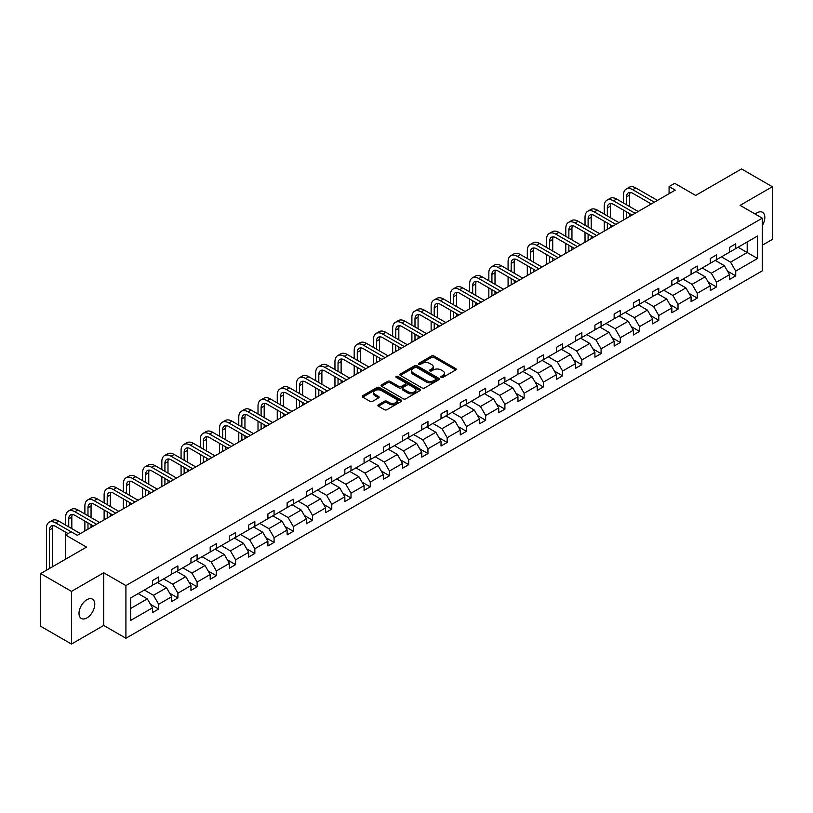<?xml version="1.0" encoding="UTF-8"?>
<svg xmlns="http://www.w3.org/2000/svg" width="813" height="813" viewBox="0 0 813 813"><rect width="100%" height="100%" fill="white"/><g stroke="black" fill="none" stroke-linecap="round" stroke-linejoin="round"><path stroke-width="1.22" d="M441.185 377.405A1.199 0.691 0 0 0 442.882 377.405L455.737 369.976A1.707 0.986 0 0 0 456.235 369.285A1.707 0.986 0 0 0 455.737 368.584L433.949 356.003A1.707 0.986 0 0 0 431.53 356.003L418.675 363.431A1.199 0.691 0 0 0 420.362 364.407L422.028 363.441A5.478 3.161 0 0 1 429.772 363.441L431.591 364.498A5.478 3.161 0 0 1 433.197 366.734A5.478 3.161 0 0 1 431.591 368.97L429.925 369.925A1.199 0.691 0 0 0 431.622 370.901L433.288 369.945A5.478 3.161 0 0 1 441.032 369.945L442.851 370.992A5.478 3.161 0 0 1 444.457 373.228A5.478 3.161 0 0 1 442.851 375.464L441.185 376.429A1.199 0.691 0 0 0 441.185 377.405L441.185 376.429M86.889 617.931A11.158 6.443 120 0 0 94.176 608.104A11.158 6.443 120 0 0 92.469 599.161A11.158 6.443 120 0 0 86.889 599.709A11.158 6.443 120 0 0 79.603 609.547A11.158 6.443 120 0 0 81.31 618.49A11.158 6.443 120 0 0 86.889 617.931M762.299 225.567A11.158 6.443 120 0 0 762.513 212.305A11.158 6.443 120 0 0 756.933 212.864A11.158 6.443 120 0 0 755.216 214.073M762.299 245.221L772.35 239.418L772.35 186.736L741.527 168.941L695.654 195.425L674.688 183.321L669.079 186.553L669.079 193.677M71.473 644.059L103.718 625.451L103.718 572.769L71.473 591.376L71.473 644.059L40.65 626.264L40.65 573.582L86.524 547.098L65.558 534.995L65.558 559.202M71.473 591.376L40.65 573.582M378.401 404.783A1.707 0.986 0 0 0 377.893 405.474A1.707 0.986 0 0 0 378.401 406.175L384.508 409.701A1.707 0.986 0 0 0 386.927 409.701L401.216 401.459A1.707 0.986 0 0 0 401.713 400.758A1.707 0.986 0 0 0 401.216 400.057L379.427 387.486A1.707 0.986 0 0 0 377.008 387.486L362.72 395.728A1.707 0.986 0 0 0 362.222 396.429A1.707 0.986 0 0 0 362.72 397.13L370.108 401.388A1.707 0.986 0 0 0 372.527 401.388L378.645 397.862A1.707 0.986 0 0 0 379.143 397.161A1.707 0.986 0 0 0 378.645 396.459L374.976 394.346A4.583 2.642 0 0 1 373.634 392.476A4.583 2.642 0 0 1 376.46 390.037A4.583 2.642 0 0 1 381.449 390.606L395.799 398.888A4.583 2.642 0 0 1 397.14 400.758A4.583 2.642 0 0 1 394.315 403.207A4.583 2.642 0 0 1 389.325 402.628L386.927 401.246A1.707 0.986 0 0 0 384.508 401.246L378.401 404.783L378.401 406.175L384.508 402.669L384.508 401.246M65.558 534.995L71.168 531.763L77.337 535.32L675.247 190.12L669.079 186.553M103.718 572.769L125.913 585.584L762.299 218.169L762.299 270.851L125.913 638.256L125.913 585.584M772.35 186.736L740.104 205.354L762.299 218.169M422.15 387.974A1.707 0.986 0 0 0 424.569 387.974L438.857 379.732A1.707 0.986 0 0 0 439.355 379.031A1.707 0.986 0 0 0 438.857 378.33L417.069 365.748A1.707 0.986 0 0 0 414.65 365.748L400.362 374A1.707 0.986 0 0 0 399.864 374.691A1.707 0.986 0 0 0 400.362 375.393L422.15 387.974M396.673 377.659A1.199 0.691 0 0 1 397.882 377.832L420.006 390.606L405.748 398.837A1.707 0.986 0 0 1 403.329 398.837L381.541 386.256L387.659 382.76L387.659 381.338L381.541 384.864A1.707 0.986 0 0 0 381.043 385.565A1.707 0.986 0 0 0 381.541 386.256L381.541 384.864M387.659 382.76A1.707 0.986 0 0 1 390.077 382.76L390.077 381.338A1.707 0.986 0 0 0 387.659 381.338M390.077 381.338L398.909 386.439A1.707 0.986 0 0 0 401.337 386.439L405.392 384.092A1.707 0.986 0 0 0 405.89 383.39A1.707 0.986 0 0 0 405.392 382.699L396.185 377.384A1.199 0.691 0 0 1 397.882 376.409L420.036 389.193A1.707 0.986 0 0 1 420.534 389.894A1.707 0.986 0 0 1 420.036 390.596L420.036 389.193M130.659 597.931L152.488 585.33L152.488 580.563L158.657 576.996L158.657 581.773L171.726 574.222L171.726 569.456L177.895 565.899L177.895 570.665L190.964 563.114L190.964 558.348L197.122 554.791L197.122 559.557L210.201 552.017L210.201 547.24L216.36 543.684L216.36 548.45L229.429 540.909L229.429 536.133L235.597 532.576L235.597 537.352L248.666 529.802L248.666 525.035L254.835 521.468L254.835 526.245L267.904 518.694L267.904 513.928L274.072 510.371L274.072 515.137L287.141 507.586L287.141 502.82L293.3 499.263L293.3 504.03L306.379 496.489L306.379 491.713L312.538 488.156L312.538 492.922L325.606 485.381L325.606 480.605L331.775 477.048L331.775 481.814L344.844 474.274L344.844 469.508L351.013 465.94L351.013 470.717L364.082 463.166L364.082 458.4L370.25 454.843L370.25 459.609L383.319 452.058L383.319 447.292L389.488 443.735L389.488 448.502L402.557 440.951L402.557 436.185L408.715 432.628L408.715 437.394L421.795 429.853L421.795 425.077L427.953 421.52L427.953 426.286L441.022 418.746L441.022 413.98L447.191 410.413L447.191 415.189L460.26 407.638L460.26 402.872L466.428 399.305L466.428 404.081L479.497 396.531L479.497 391.764L485.666 388.208L485.666 392.974L498.735 385.423L498.735 380.657L504.903 377.1L504.903 381.866L517.972 374.326L517.972 369.549L524.131 365.992L524.131 370.758L537.2 363.218L537.2 358.442L543.369 354.885L543.369 359.661L556.438 352.11L556.438 347.344L562.606 343.777L562.606 348.553L575.675 341.003L575.675 336.236L581.844 332.68L581.844 337.446L594.913 329.895L594.913 325.129L601.081 321.572L601.081 326.338L614.15 318.798L614.15 314.021L620.309 310.464L620.309 315.231L633.388 307.69L633.388 302.914L639.546 299.357L639.546 304.133L652.615 296.582L652.615 291.816L658.784 288.249L658.784 293.026L671.853 285.475L671.853 280.709L678.022 277.152L678.022 281.918L691.091 274.367L691.091 269.601L697.259 266.044L697.259 270.81L710.328 263.27L710.328 258.493L716.497 254.936L716.497 259.703L729.566 252.162L729.566 247.386L735.724 243.829L735.724 248.595L757.553 236.004L757.553 258.493L735.724 271.095L735.724 275.861L729.566 279.428L729.566 274.652L716.497 282.202L716.497 286.969L710.328 290.536L710.328 285.759L697.259 293.31L697.259 298.076L691.091 301.633L691.091 296.867L678.022 304.418L678.022 309.184L671.853 312.741L671.853 307.975L658.784 315.515L658.784 320.292L652.615 323.848L652.615 319.082L639.546 326.623L639.546 331.399L633.388 334.956L633.388 330.18L620.309 337.73L620.309 342.497L614.15 346.064L614.15 341.287L601.081 348.838L601.081 353.604L594.913 357.161L594.913 352.395L581.844 359.946L581.844 364.712L575.675 368.269L575.675 363.502L562.606 371.043L562.606 375.819L556.438 379.376L556.438 374.61L543.369 382.151L543.369 386.927L537.2 390.484L537.2 385.708L524.131 393.258L524.131 398.024L517.972 401.592L517.972 396.815L504.903 404.366L504.903 409.132L498.735 412.689L498.735 407.923L485.666 415.473L485.666 420.24L479.497 423.797L479.497 419.03L466.428 426.571L466.428 431.347L460.26 434.904L460.26 430.138L447.191 437.679L447.191 442.455L441.022 446.012L441.022 441.246L427.953 448.786L427.953 453.552L421.795 457.119L421.795 452.343L408.715 459.894L408.715 464.66L402.557 468.227L402.557 463.451L389.488 471.001L389.488 475.768L383.319 479.324L383.319 474.558L370.25 482.109L370.25 486.875L364.082 490.432L364.082 485.666L351.013 493.206L351.013 497.983L344.844 501.54L344.844 496.773L331.775 504.314L331.775 509.09L325.606 512.647L325.606 507.871L312.538 515.422L312.538 520.188L306.379 523.755L306.379 518.979L293.3 526.529L293.3 531.296L287.141 534.852L287.141 530.086L274.072 537.637L274.072 542.403L267.904 545.96L267.904 541.194L254.835 548.734L254.835 553.511L248.666 557.068L248.666 552.301L235.597 559.842L235.597 564.618L229.429 568.175L229.429 563.399L216.36 570.95L216.36 575.716L210.201 579.283L210.201 574.506L197.122 582.057L197.122 586.823L190.964 590.38L190.964 585.614L177.895 593.165L177.895 597.931L171.726 601.488L171.726 596.722L158.657 604.262L158.657 609.039L152.488 612.596L152.488 607.829L130.659 620.431L130.659 597.931M157.417 582.484L166.543 587.748L153.474 595.299L144.348 590.025M153.474 595.299L158.657 604.262M166.543 587.748L171.726 596.722M152.488 584.191L153.474 584.76L158.657 581.773M176.655 571.376L185.781 576.641L172.712 584.191L163.586 578.927M172.712 584.191L177.895 593.165M185.781 576.641L190.964 585.614M171.726 573.084L172.712 573.653L177.895 570.665M195.892 560.269L205.018 565.543L191.949 573.084L182.823 567.82M191.949 573.084L197.122 582.057M205.018 565.543L210.201 574.506M190.964 561.976L191.949 562.545L197.122 559.557M215.13 549.161L224.256 554.436L211.187 561.976L202.061 556.712M211.187 561.976L216.36 570.95M224.256 554.436L229.429 563.399M210.201 550.879L211.187 551.448L216.36 548.45M234.368 538.064L243.494 543.328L230.414 550.879L221.299 545.604M230.414 550.879L235.597 559.842M243.494 543.328L248.666 552.301M229.429 539.771L230.414 540.34L235.597 537.352M253.595 526.956L262.721 532.22L249.652 539.771L240.526 534.497M249.652 539.771L254.835 548.734M262.721 532.22L267.904 541.194M248.666 528.663L249.652 529.233L254.835 526.245M272.833 515.849L281.959 521.113L268.89 528.663L259.764 523.399M268.89 528.663L274.072 537.637M281.959 521.113L287.141 530.086M267.904 517.556L268.89 518.125L274.072 515.137M292.07 504.741L301.196 510.015L288.127 517.556L279.001 512.292M288.127 517.556L293.3 526.529M301.196 510.015L306.379 518.979M287.141 506.448L288.127 507.017L293.3 504.03M311.308 493.633L320.434 498.908L307.365 506.448L298.239 501.184M307.365 506.448L312.538 515.422M320.434 498.908L325.606 507.871M306.379 495.341L307.365 495.92L312.538 492.922M330.545 482.536L339.671 487.8L326.602 495.341L317.476 490.076M326.602 495.341L331.775 504.314M339.671 487.8L344.844 496.773M325.606 484.243L326.602 484.812L331.775 481.814M349.783 471.428L358.899 476.692L345.83 484.243L336.704 478.969M345.83 484.243L351.013 493.206M358.899 476.692L364.082 485.666M344.844 473.136L345.83 473.705L351.013 470.717M369.011 460.321L378.136 465.585L365.067 473.136L355.942 467.861M365.067 473.136L370.25 482.109M378.136 465.585L383.319 474.558M364.082 462.028L365.067 462.597L370.25 459.609M388.248 449.213L397.374 454.487L384.305 462.028L375.179 456.764M384.305 462.028L389.488 471.001M397.374 454.487L402.557 463.451M383.319 450.92L384.305 451.489L389.488 448.502M407.486 438.105L416.612 443.38L403.543 450.92L394.417 445.656M403.543 450.92L408.715 459.894M416.612 443.38L421.795 452.343M402.557 439.813L403.543 440.382L408.715 437.394M426.723 426.998L435.849 432.272L422.78 439.813L413.654 434.549M422.78 439.813L427.953 448.786M435.849 432.272L441.022 441.246M421.795 428.715L422.78 429.284L427.953 426.286M445.961 415.9L455.087 421.164L442.008 428.715L432.892 423.441M442.008 428.715L447.191 437.679M455.087 421.164L460.26 430.138M441.022 417.608L442.008 418.177L447.191 415.189M465.199 404.793L474.314 410.057L461.245 417.608L452.119 412.333M461.245 417.608L466.428 426.571M474.314 410.057L479.497 419.03M460.26 406.5L461.245 407.069L466.428 404.081M484.426 393.685L493.552 398.949L480.483 406.5L471.357 401.236M480.483 406.5L485.666 415.473M493.552 398.949L498.735 407.923M479.497 395.392L480.483 395.961L485.666 392.974M503.664 382.577L512.79 387.852L499.721 395.392L490.595 390.128M499.721 395.392L504.903 404.366M512.79 387.852L517.972 396.815M498.735 384.285L499.721 384.854L504.903 381.866M522.901 371.47L532.027 376.744L518.958 384.285L509.832 379.021M518.958 384.285L524.131 393.258M532.027 376.744L537.2 385.708M517.972 373.187L518.958 373.756L524.131 370.758M542.139 360.372L551.265 365.637L538.196 373.187L529.07 367.913M538.196 373.187L543.369 382.151M551.265 365.637L556.438 374.61M537.2 362.08L538.196 362.649L543.369 359.661M561.377 349.265L570.502 354.529L557.423 362.08L548.297 356.805M557.423 362.08L562.606 371.043M570.502 354.529L575.675 363.502M556.438 350.972L557.423 351.541L562.606 348.553M580.604 338.157L589.73 343.421L576.661 350.972L567.535 345.708M576.661 350.972L581.844 359.946M589.73 343.421L594.913 352.395M575.675 339.864L576.661 340.434L581.844 337.446M599.842 327.05L608.967 332.324L595.899 339.864L586.773 334.6M595.899 339.864L601.081 348.838M608.967 332.324L614.15 341.287M594.913 328.757L595.899 329.326L601.081 326.338M619.079 315.942L628.205 321.216L615.136 328.757L606.01 323.493M615.136 328.757L620.309 337.73M628.205 321.216L633.388 330.18M614.15 317.659L615.136 318.229L620.309 315.231M638.317 304.845L647.443 310.109L634.374 317.659L625.248 312.385M634.374 317.659L639.546 326.623M647.443 310.109L652.615 319.082M633.388 306.552L634.374 307.121L639.546 304.133M657.554 293.737L666.68 299.001L653.601 306.552L644.485 301.277M653.601 306.552L658.784 315.515M666.68 299.001L671.853 307.975M652.615 295.444L653.601 296.013L658.784 293.026M676.792 282.629L685.908 287.893L672.839 295.444L663.713 290.18M672.839 295.444L678.022 304.418M685.908 287.893L691.091 296.867M671.853 284.337L672.839 284.906L678.022 281.918M696.019 271.522L705.145 276.796L692.076 284.337L682.95 279.072M692.076 284.337L697.259 293.31M705.145 276.796L710.328 285.759M691.091 273.229L692.076 273.798L697.259 270.81M715.257 260.414L724.383 265.688L711.314 273.229L702.188 267.965M711.314 273.229L716.497 282.202M724.383 265.688L729.566 274.652M710.328 262.121L711.314 262.701L716.497 259.703M738.072 247.243L747.198 252.518L730.552 262.121L721.426 256.857M730.552 262.121L735.724 271.095M757.553 258.493L747.198 252.518L747.198 241.979L757.553 236.004M103.718 625.451L125.913 638.256M729.566 251.024L730.552 251.593L735.724 248.595M130.659 608.47L147.305 598.856L138.19 593.592M147.305 598.856L152.488 607.829M727.523 271.136L735.724 275.861M708.296 282.233L716.497 286.969M689.058 293.341L697.259 298.076M669.821 304.448L678.022 309.184M650.583 315.556L658.784 320.292M631.345 326.663L639.546 331.399M612.118 337.771L620.309 342.497M592.88 348.868L601.081 353.604M573.643 359.976L581.844 364.712M554.405 371.084L562.606 375.819M535.167 382.191L543.369 386.927M515.93 393.299L524.131 398.024M496.702 404.396L504.903 409.132M477.465 415.504L485.666 420.24M458.227 426.612L466.428 431.347M438.99 437.719L447.191 442.455M419.752 448.827L427.953 453.552M400.524 459.924L408.715 464.66M381.287 471.032L389.488 475.768M362.049 482.139L370.25 486.875M342.812 493.247L351.013 497.983M323.574 504.355L331.775 509.09M304.336 515.452L312.538 520.188M285.109 526.56L293.3 531.296M265.871 537.667L274.072 542.403M246.634 548.775L254.835 553.511M227.396 559.883L235.597 564.618M208.158 570.99L216.36 575.716M188.931 582.088L197.122 586.823M169.693 593.195L177.895 597.931M150.456 604.303L158.657 609.039M441.662 377.578L442.851 376.886A5.478 3.161 0 0 0 444.457 374.651L444.457 373.228M433.197 366.734L433.197 368.157A5.478 3.161 0 0 1 431.591 370.393L430.402 371.074M455.717 369.996L433.949 357.425A1.707 0.986 0 0 0 431.53 357.425L419.152 364.58M438.827 379.742L417.069 367.171A1.707 0.986 0 0 0 414.65 367.171L400.392 375.403M435.829 379.519A1.199 0.691 0 0 0 435.829 378.543L416.703 367.496A1.199 0.691 0 0 0 415.006 367.496L413.258 368.513A5.478 3.161 0 0 0 411.652 370.748A5.478 3.161 0 0 0 413.258 372.984L426.327 380.535A5.478 3.161 0 0 0 434.071 380.535L435.829 379.519L435.829 380.941A1.199 0.691 0 0 0 436.175 380.454L436.175 379.031M411.652 370.748L411.652 372.171A5.478 3.161 0 0 0 413.258 374.407L413.258 372.984M435.829 380.941L434.071 381.958A5.478 3.161 0 0 1 426.327 381.958L413.258 374.407M390.077 382.76L398.909 387.862A1.707 0.986 0 0 0 401.337 387.862L405.392 385.514A1.707 0.986 0 0 0 405.89 384.823L405.89 383.39M408.085 391.724A4.583 2.642 0 0 0 413.075 392.303A4.583 2.642 0 0 0 415.9 389.864A4.583 2.642 0 0 0 414.559 387.994L409.508 385.077A1.707 0.986 0 0 0 407.079 385.077L403.024 387.415A1.707 0.986 0 0 0 402.526 388.116A1.707 0.986 0 0 0 403.024 388.807L408.085 391.724L408.085 393.157A4.583 2.642 0 0 0 413.075 393.726A4.583 2.642 0 0 0 415.9 391.287L415.9 389.864M402.526 388.116L402.526 389.539A1.707 0.986 0 0 0 403.024 390.23L403.024 388.807M408.085 393.157L403.024 390.23M397.14 400.758L397.14 402.181A4.583 2.642 0 0 1 394.315 404.63A4.583 2.642 0 0 1 389.325 404.051L386.927 402.669A1.707 0.986 0 0 0 384.508 402.669M373.634 392.476L373.634 393.899A4.583 2.642 0 0 0 374.976 395.768L374.976 394.346M378.614 397.872L374.976 395.768M401.185 401.47L379.427 388.909A1.707 0.986 0 0 0 377.008 388.909L362.75 397.14M623.49 203.026L623.49 195.049A13.079 7.551 60 0 1 626.203 189.063L629.282 187.285A13.079 7.551 60 0 1 635.827 187.935L657.432 200.405M626.203 189.063A13.079 7.551 60 0 1 632.738 189.714L654.343 202.183M651.264 203.961L632.738 193.27A8.719 5.03 -120 0 0 628.388 192.844A8.719 5.03 -120 0 0 626.579 196.827L626.579 204.805M630.207 192.437A8.719 5.03 -120 0 0 629.658 195.049L629.658 206.583M626.579 211.919L626.579 218.219M629.658 213.707L629.658 216.431M623.49 219.998L623.49 210.14M604.262 214.134L604.262 206.156A13.079 7.551 60 0 1 606.965 200.171L610.055 198.392A13.079 7.551 60 0 1 616.589 199.033L638.195 211.512M606.965 200.171A13.079 7.551 60 0 1 613.51 200.821L635.105 213.291M632.026 215.069L613.51 204.378A8.719 5.03 -120 0 0 609.15 203.941A8.719 5.03 -120 0 0 607.341 207.935L607.341 215.912M610.97 203.545A8.719 5.03 -120 0 0 610.421 206.156L610.421 217.691M607.341 223.026L607.341 229.317M610.421 224.805L610.421 227.538M604.262 231.105L604.262 221.248M585.025 225.231L585.025 217.264A13.079 7.551 60 0 1 587.728 211.278L590.817 209.5A13.079 7.551 60 0 1 597.352 210.14L618.957 222.62M587.728 211.278A13.079 7.551 60 0 1 594.273 211.919L615.878 224.398M612.789 226.177L594.273 215.486A8.719 5.03 -120 0 0 589.913 215.049A8.719 5.03 -120 0 0 588.104 219.043L588.104 227.01M591.732 214.652A8.719 5.03 -120 0 0 591.193 217.264L591.193 228.799M588.104 234.134L588.104 240.424M591.193 235.912L591.193 238.646M585.025 242.203L585.025 232.355M565.787 236.339L565.787 228.372A13.079 7.551 60 0 1 568.5 222.376L571.58 220.597A13.079 7.551 60 0 1 578.114 221.248L599.72 233.717M568.5 222.376A13.079 7.551 60 0 1 575.035 223.026L596.64 235.496M593.551 237.284L575.035 226.583A8.719 5.03 -120 0 0 570.675 226.156A8.719 5.03 -120 0 0 568.866 230.15L568.866 238.118M572.494 225.75A8.719 5.03 -120 0 0 571.956 228.372L571.956 239.896M568.866 245.241L568.866 251.532M571.956 247.02L571.956 249.754M565.787 253.31L565.787 243.463M546.549 247.447L546.549 239.469A13.079 7.551 60 0 1 549.263 233.483L552.342 231.705A13.079 7.551 60 0 1 558.887 232.355L580.482 244.825M549.263 233.483A13.079 7.551 60 0 1 555.797 234.134L577.403 246.603M574.324 248.382L555.797 237.691A8.719 5.03 -120 0 0 551.438 237.264A8.719 5.03 -120 0 0 549.639 241.258L549.639 249.225M553.267 236.857A8.719 5.03 -120 0 0 552.718 239.469L552.718 251.004M549.639 256.349L549.639 262.64M552.718 258.127L552.718 260.861M546.549 264.418L546.549 254.56M527.312 258.554L527.312 250.577A13.079 7.551 60 0 1 530.025 244.591L533.104 242.813A13.079 7.551 60 0 1 539.649 243.463L561.244 255.932M530.025 244.591A13.079 7.551 60 0 1 536.56 245.241L558.165 257.711M555.086 259.489L536.56 248.798A8.719 5.03 -120 0 0 532.2 248.372A8.719 5.03 -120 0 0 530.401 252.355L530.401 260.333M534.029 247.965A8.719 5.03 -120 0 0 533.48 250.577L533.48 262.111M530.401 267.447L530.401 273.747M533.48 269.235L533.48 271.969M527.312 275.526L527.312 265.668M508.084 269.662L508.084 261.684A13.079 7.551 60 0 1 510.788 255.699L513.867 253.92A13.079 7.551 60 0 1 520.411 254.56L542.017 267.04M510.788 255.699A13.079 7.551 60 0 1 517.332 256.349L538.928 268.818M535.848 270.597L517.332 259.906A8.719 5.03 -120 0 0 512.973 259.469A8.719 5.03 -120 0 0 511.164 263.463L511.164 271.44M514.792 259.073A8.719 5.03 -120 0 0 514.243 261.684L514.243 273.219M511.164 278.554L511.164 284.845M514.243 280.333L514.243 283.066M508.084 286.633L508.084 276.776M488.847 280.759L488.847 272.792A13.079 7.551 60 0 1 491.55 266.806L494.639 265.028A13.079 7.551 60 0 1 501.174 265.668L522.779 278.148M491.55 266.806A13.079 7.551 60 0 1 498.095 267.447L519.7 279.926M516.611 281.704L498.095 271.014A8.719 5.03 -120 0 0 493.735 270.577A8.719 5.03 -120 0 0 491.926 274.57L491.926 282.548M495.554 270.18A8.719 5.03 -120 0 0 495.005 272.792L495.005 284.326M491.926 289.662L491.926 295.952M495.005 291.44L495.005 294.174M488.847 297.731L488.847 287.883M469.609 291.867L469.609 283.9A13.079 7.551 60 0 1 472.312 277.914L475.402 276.125A13.079 7.551 60 0 1 481.936 276.776L503.542 289.245M472.312 277.914A13.079 7.551 60 0 1 478.857 278.554L500.462 291.034M497.373 292.812L478.857 282.121A8.719 5.03 -120 0 0 474.497 281.684A8.719 5.03 -120 0 0 472.688 285.678L472.688 293.645M476.316 281.278A8.719 5.03 -120 0 0 475.778 283.9L475.778 295.424M472.688 300.769L472.688 307.06M475.778 302.548L475.778 305.281M469.609 308.838L469.609 298.991M450.372 302.975L450.372 294.997A13.079 7.551 60 0 1 453.085 289.011L456.164 287.233A13.079 7.551 60 0 1 462.699 287.883L484.304 300.353M453.085 289.011A13.079 7.551 60 0 1 459.619 289.662L481.225 302.131M478.146 303.91L459.619 293.219A8.719 5.03 -120 0 0 455.26 292.792A8.719 5.03 -120 0 0 453.451 296.786L453.451 304.753M457.079 292.385A8.719 5.03 -120 0 0 456.54 294.997L456.54 306.531M453.451 311.877L453.451 318.168M456.54 313.655L456.54 316.389M450.372 319.946L450.372 310.099M431.134 314.082L431.134 306.105A13.079 7.551 60 0 1 433.847 300.119L436.927 298.341A13.079 7.551 60 0 1 443.471 298.991L465.066 311.46M433.847 300.119A13.079 7.551 60 0 1 440.382 300.769L461.987 313.239M458.908 315.017L440.382 304.326A8.719 5.03 -120 0 0 436.022 303.899A8.719 5.03 -120 0 0 434.223 307.883L434.223 315.861M437.851 303.493A8.719 5.03 -120 0 0 437.303 306.105L437.303 317.639M434.223 322.974L434.223 329.275M437.303 324.763L437.303 327.497M431.134 331.054L431.134 321.196M411.896 325.19L411.896 317.212A13.079 7.551 60 0 1 414.61 311.227L417.689 309.448A13.079 7.551 60 0 1 424.234 310.099L445.839 322.568M414.61 311.227A13.079 7.551 60 0 1 421.144 311.877L442.75 324.346M439.67 326.125L421.144 315.434A8.719 5.03 -120 0 0 416.784 314.997A8.719 5.03 -120 0 0 414.986 318.991L414.986 326.968M418.614 314.601A8.719 5.03 -120 0 0 418.065 317.212L418.065 328.747M414.986 334.082L414.986 340.383M418.065 335.86L418.065 338.594M411.896 342.161L411.896 332.304M392.669 336.287L392.669 328.32A13.079 7.551 60 0 1 395.372 322.334L398.461 320.556A13.079 7.551 60 0 1 404.996 321.196L426.601 333.676M395.372 322.334A13.079 7.551 60 0 1 401.917 322.974L423.512 335.454M420.433 337.232L401.917 326.541A8.719 5.03 -120 0 0 397.557 326.104A8.719 5.03 -120 0 0 395.748 330.098L395.748 338.076M399.376 325.708A8.719 5.03 -120 0 0 398.827 328.32L398.827 339.854M395.748 345.19L395.748 351.48M398.827 346.968L398.827 349.702M392.669 353.259L392.669 343.411M373.431 347.395L373.431 339.428A13.079 7.551 60 0 1 376.134 333.442L379.224 331.653A13.079 7.551 60 0 1 385.758 332.304L407.364 344.773M376.134 333.442A13.079 7.551 60 0 1 382.679 334.082L404.285 346.562M401.195 348.34L382.679 337.649A8.719 5.03 -120 0 0 378.319 337.212A8.719 5.03 -120 0 0 376.51 341.206L376.51 349.173M380.138 336.806A8.719 5.03 -120 0 0 379.59 339.428L379.59 350.962M376.51 356.297L376.51 362.588M379.59 358.076L379.59 360.809M373.431 364.366L373.431 354.519M354.194 358.503L354.194 350.535A13.079 7.551 60 0 1 356.907 344.539L359.986 342.761A13.079 7.551 60 0 1 366.521 343.411L388.126 355.881M356.907 344.539A13.079 7.551 60 0 1 363.441 345.19L385.047 357.659M381.958 359.448L363.441 348.747A8.719 5.03 -120 0 0 359.082 348.32A8.719 5.03 -120 0 0 357.273 352.314L357.273 360.281M360.901 347.913A8.719 5.03 -120 0 0 360.362 350.535L360.362 362.059M357.273 367.405L357.273 373.695M360.362 369.183L360.362 371.917M354.194 375.474L354.194 365.626M334.956 369.61L334.956 361.633A13.079 7.551 60 0 1 337.669 355.647L340.749 353.868A13.079 7.551 60 0 1 347.293 354.519L368.889 366.988M337.669 355.647A13.079 7.551 60 0 1 344.204 356.297L365.809 368.767M362.73 370.545L344.204 359.854A8.719 5.03 -120 0 0 339.844 359.427A8.719 5.03 -120 0 0 338.035 363.411L338.035 371.389M341.673 359.021A8.719 5.03 -120 0 0 341.125 361.633L341.125 373.167M338.035 378.512L338.035 384.803M341.125 380.291L341.125 383.025M334.956 386.582L334.956 376.724M315.718 380.718L315.718 372.74A13.079 7.551 60 0 1 318.432 366.754L321.511 364.976A13.079 7.551 60 0 1 328.056 365.626L349.651 378.096M318.432 366.754A13.079 7.551 60 0 1 324.966 367.405L346.572 379.874M343.493 381.653L324.966 370.962A8.719 5.03 -120 0 0 320.607 370.525A8.719 5.03 -120 0 0 318.808 374.519L318.808 382.496M322.436 370.128A8.719 5.03 -120 0 0 321.887 372.74L321.887 384.275M318.808 389.61L318.808 395.911M321.887 391.388L321.887 394.122M315.718 397.689L315.718 387.831M296.491 391.825L296.491 383.848A13.079 7.551 60 0 1 299.194 377.862L302.273 376.084A13.079 7.551 60 0 1 308.818 376.724L330.424 389.203M299.194 377.862A13.079 7.551 60 0 1 305.739 378.512L327.334 390.982M324.255 392.76L305.739 382.069A8.719 5.03 -120 0 0 301.379 381.632A8.719 5.03 -120 0 0 299.57 385.626L299.57 393.604M303.198 381.236A8.719 5.03 -120 0 0 302.649 383.848L302.649 395.382M299.57 400.718L299.57 407.008M302.649 402.496L302.649 405.23M296.491 408.797L296.491 398.939M277.253 402.923L277.253 394.955A13.079 7.551 60 0 1 279.957 388.97L283.046 387.181A13.079 7.551 60 0 1 289.58 387.831L311.186 400.311M279.957 388.97A13.079 7.551 60 0 1 286.501 389.61L308.097 402.089M305.017 403.868L286.501 393.177A8.719 5.03 -120 0 0 282.141 392.74A8.719 5.03 -120 0 0 280.333 396.734L280.333 404.701M283.961 392.344A8.719 5.03 -120 0 0 283.412 394.955L283.412 406.49M280.333 411.825L280.333 418.116M283.412 413.604L283.412 416.337M277.253 419.894L277.253 410.047M258.016 414.03L258.016 406.063A13.079 7.551 60 0 1 260.719 400.067L263.808 398.289A13.079 7.551 60 0 1 270.343 398.939L291.948 411.408M260.719 400.067A13.079 7.551 60 0 1 267.264 400.718L288.869 413.187M285.78 414.976L267.264 404.274A8.719 5.03 -120 0 0 262.904 403.848A8.719 5.03 -120 0 0 261.095 407.841L261.095 415.809M264.723 403.441A8.719 5.03 -120 0 0 264.184 406.063L264.184 417.587M261.095 422.933L261.095 429.223M264.184 424.711L264.184 427.445M258.016 431.002L258.016 421.154M238.778 425.138L238.778 417.16A13.079 7.551 60 0 1 241.491 411.175L244.571 409.396A13.079 7.551 60 0 1 251.105 410.047L272.711 422.516M241.491 411.175A13.079 7.551 60 0 1 248.026 411.825L269.631 424.295M266.542 426.073L248.026 415.382A8.719 5.03 -120 0 0 243.666 414.955A8.719 5.03 -120 0 0 241.857 418.949L241.857 426.916M245.485 414.549A8.719 5.03 -120 0 0 244.947 417.16L244.947 428.695M241.857 434.04L241.857 440.331M244.947 435.819L244.947 438.553M238.778 442.109L238.778 432.252M219.54 436.246L219.54 428.268A13.079 7.551 60 0 1 222.254 422.282L225.333 420.504A13.079 7.551 60 0 1 231.878 421.154L253.473 433.624M222.254 422.282A13.079 7.551 60 0 1 228.788 422.933L250.394 435.402M247.315 437.181L228.788 426.49A8.719 5.03 -120 0 0 224.429 426.063A8.719 5.03 -120 0 0 222.63 430.047L222.63 438.024M226.258 425.656A8.719 5.03 -120 0 0 225.709 428.268L225.709 439.803M222.63 445.138L222.63 451.439M225.709 446.926L225.709 449.66M219.54 453.217L219.54 443.359M200.303 447.353L200.303 439.376A13.079 7.551 60 0 1 203.016 433.39L206.096 431.612A13.079 7.551 60 0 1 212.64 432.252L234.246 444.731M203.016 433.39A13.079 7.551 60 0 1 209.551 434.04L231.156 446.51M228.077 448.288L209.551 437.597A8.719 5.03 -120 0 0 205.191 437.16A8.719 5.03 -120 0 0 203.392 441.154L203.392 449.132M207.02 436.764A8.719 5.03 -120 0 0 206.472 439.376L206.472 450.91M203.392 456.245L203.392 462.536M206.472 458.024L206.472 460.758M200.303 464.325L200.303 454.467M181.075 458.451L181.075 450.483A13.079 7.551 60 0 1 183.779 444.498L186.858 442.719A13.079 7.551 60 0 1 193.403 443.359L215.008 455.839M183.779 444.498A13.079 7.551 60 0 1 190.323 445.138L211.919 457.617M208.839 459.396L190.323 448.705A8.719 5.03 -120 0 0 185.964 448.268A8.719 5.03 -120 0 0 184.155 452.262L184.155 460.229M187.783 447.872A8.719 5.03 -120 0 0 187.234 450.483L187.234 462.018M184.155 467.353L184.155 473.644M187.234 469.131L187.234 471.865M181.075 475.422L181.075 465.575M161.838 469.558L161.838 461.591A13.079 7.551 60 0 1 164.541 455.595L167.63 453.817A13.079 7.551 60 0 1 174.165 454.467L195.77 466.936M164.541 455.595A13.079 7.551 60 0 1 171.086 456.245L192.691 468.725M189.602 470.503L171.086 459.802A8.719 5.03 -120 0 0 166.726 459.375A8.719 5.03 -120 0 0 164.917 463.369L164.917 471.337M168.545 458.969A8.719 5.03 -120 0 0 167.996 461.591L167.996 473.115M164.917 478.461L164.917 484.751M167.996 480.239L167.996 482.973M161.838 486.53L161.838 476.682M142.6 480.666L142.6 472.688A13.079 7.551 60 0 1 145.303 466.703L148.393 464.924A13.079 7.551 60 0 1 154.927 465.575L176.533 478.044M145.303 466.703A13.079 7.551 60 0 1 151.848 467.353L173.454 479.822M170.364 481.601L151.848 470.91A8.719 5.03 -120 0 0 147.488 470.483A8.719 5.03 -120 0 0 145.679 474.477L145.679 482.444M149.307 470.077A8.719 5.03 -120 0 0 148.769 472.688L148.769 484.223M145.679 489.568L145.679 495.859M148.769 491.347L148.769 494.08M142.6 497.637L142.6 487.79M123.363 491.774L123.363 483.796A13.079 7.551 60 0 1 126.076 477.81L129.155 476.032A13.079 7.551 60 0 1 135.69 476.682L157.295 489.152M126.076 477.81A13.079 7.551 60 0 1 132.61 478.461L154.216 490.93M151.137 492.708L132.61 482.018A8.719 5.03 -120 0 0 128.251 481.591A8.719 5.03 -120 0 0 126.442 485.574L126.442 493.552M130.08 481.184A8.719 5.03 -120 0 0 129.531 483.796L129.531 495.33M126.442 500.666L126.442 506.966M129.531 502.454L129.531 505.188M123.363 508.745L123.363 498.887M104.125 502.881L104.125 494.904A13.079 7.551 60 0 1 106.838 488.918L109.918 487.139A13.079 7.551 60 0 1 116.462 487.79L138.058 500.259M106.838 488.918A13.079 7.551 60 0 1 113.373 489.568L134.978 502.038M131.899 503.816L113.373 493.125A8.719 5.03 -120 0 0 109.013 492.688A8.719 5.03 -120 0 0 107.214 496.682L107.214 504.66M110.842 492.292A8.719 5.03 -120 0 0 110.294 494.904L110.294 506.438M107.214 511.773L107.214 518.074M110.294 513.552L110.294 516.285M104.125 519.853L104.125 509.995M84.887 513.979L84.887 506.011A13.079 7.551 60 0 1 87.601 500.025L90.68 498.247A13.079 7.551 60 0 1 97.225 498.887L118.83 511.367M87.601 500.025A13.079 7.551 60 0 1 94.135 500.666L115.741 513.145M112.661 514.924L94.135 504.233A8.719 5.03 -120 0 0 89.786 503.796A8.719 5.03 -120 0 0 87.977 507.79L87.977 515.767M91.605 503.399A8.719 5.03 -120 0 0 91.056 506.011L91.056 517.546M87.977 522.881L87.977 529.172M91.056 524.659L91.056 527.393M84.887 530.95L84.887 521.103M65.66 525.086L65.66 517.119A13.079 7.551 60 0 1 68.363 511.133L71.453 509.345A13.079 7.551 60 0 1 77.987 509.995L99.593 522.464M68.363 511.133A13.079 7.551 60 0 1 74.908 511.773L96.503 524.253M93.424 526.031L74.908 515.34A8.719 5.03 -120 0 0 70.548 514.903A8.719 5.03 -120 0 0 68.739 518.897L68.739 526.865M72.367 514.497A8.719 5.03 -120 0 0 71.818 517.119L71.818 528.643M65.66 534.944L65.66 532.21M46.422 570.248L46.422 528.216A13.079 7.551 60 0 1 49.126 522.231L52.215 520.452A13.079 7.551 60 0 1 58.749 521.103L80.355 533.572M49.126 522.231A13.079 7.551 60 0 1 55.67 522.881L71.107 531.793M68.028 533.572L55.67 526.438A8.719 5.03 -120 0 0 51.31 526.011A8.719 5.03 -120 0 0 49.502 530.005L49.502 568.47M53.13 525.605A8.719 5.03 -120 0 0 52.591 528.216L52.591 566.691M442.851 376.886L442.851 375.464M429.925 370.901L429.925 369.925M431.591 370.393L431.591 368.97M418.675 364.407L418.675 363.431M431.53 357.425L431.53 356.003M433.949 357.425L433.949 356.003M455.737 369.976L455.737 368.584M400.362 375.393L400.362 374M414.65 367.171L414.65 365.748M417.069 367.171L417.069 365.748M438.857 379.732L438.857 378.33M426.327 381.958L426.327 380.535M434.071 381.958L434.071 380.535M398.909 387.862L398.909 386.439M401.337 387.862L401.337 386.439M405.392 385.514L405.392 384.092M397.882 377.832L397.882 376.409M386.927 402.669L386.927 401.246M389.325 404.051L389.325 402.628M378.645 397.862L378.645 396.459M362.72 397.13L362.72 395.728M377.008 388.909L377.008 387.486M379.427 388.909L379.427 387.486M401.216 401.459L401.216 400.057M635.827 187.935L632.738 189.714M629.658 195.049L626.579 196.827M616.589 199.033L613.51 200.821M610.421 206.156L607.341 207.935M597.352 210.14L594.273 211.919M591.193 217.264L588.104 219.043M578.114 221.248L575.035 223.026M571.956 228.372L568.866 230.15M558.887 232.355L555.797 234.134M552.718 239.469L549.639 241.258M539.649 243.463L536.56 245.241M533.48 250.577L530.401 252.355M520.411 254.56L517.332 256.349M514.243 261.684L511.164 263.463M501.174 265.668L498.095 267.447M495.005 272.792L491.926 274.57M481.936 276.776L478.857 278.554M475.778 283.9L472.688 285.678M462.699 287.883L459.619 289.662M456.54 294.997L453.451 296.786M443.471 298.991L440.382 300.769M437.303 306.105L434.223 307.883M424.234 310.099L421.144 311.877M418.065 317.212L414.986 318.991M404.996 321.196L401.917 322.974M398.827 328.32L395.748 330.098M385.758 332.304L382.679 334.082M379.59 339.428L376.51 341.206M366.521 343.411L363.441 345.19M360.362 350.535L357.273 352.314M347.293 354.519L344.204 356.297M341.125 361.633L338.035 363.411M328.056 365.626L324.966 367.405M321.887 372.74L318.808 374.519M308.818 376.724L305.739 378.512M302.649 383.848L299.57 385.626M289.58 387.831L286.501 389.61M283.412 394.955L280.333 396.734M270.343 398.939L267.264 400.718M264.184 406.063L261.095 407.841M251.105 410.047L248.026 411.825M244.947 417.16L241.857 418.949M231.878 421.154L228.788 422.933M225.709 428.268L222.63 430.047M212.64 432.252L209.551 434.04M206.472 439.376L203.392 441.154M193.403 443.359L190.323 445.138M187.234 450.483L184.155 452.262M174.165 454.467L171.086 456.245M167.996 461.591L164.917 463.369M154.927 465.575L151.848 467.353M148.769 472.688L145.679 474.477M135.69 476.682L132.61 478.461M129.531 483.796L126.442 485.574M116.462 487.79L113.373 489.568M110.294 494.904L107.214 496.682M97.225 498.887L94.135 500.666M91.056 506.011L87.977 507.79M77.987 509.995L74.908 511.773M71.818 517.119L68.739 518.897M58.749 521.103L55.67 522.881M52.591 528.216L49.502 530.005"/></g></svg>
